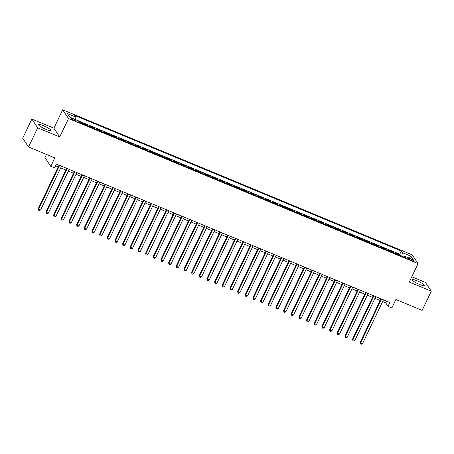 <?xml version="1.0" encoding="UTF-8"?>
<svg xmlns="http://www.w3.org/2000/svg" width="454" height="454" viewBox="0 0 454 454"><rect width="100%" height="100%" fill="white"/><g stroke="black" fill="none" stroke-linecap="round" stroke-linejoin="round"><path stroke-width="0.68" d="M45.973 129.407A6.742 1.18 25.5 0 0 50.825 130.468A6.742 1.18 25.5 0 0 43.51 125.724A6.742 1.18 25.5 0 0 38.658 124.663A6.742 1.18 25.5 0 0 45.973 129.407M419.644 284.522A6.742 1.18 25.5 0 0 424.496 285.583A6.742 1.18 25.5 0 0 417.181 280.839A6.742 1.18 25.5 0 0 412.328 279.777A6.742 1.18 25.5 0 0 419.644 284.522M74.263 120.475A2.764 0.482 25.5 0 0 76.255 120.906A2.764 0.482 25.5 0 0 73.253 118.959A2.764 0.482 25.5 0 0 71.261 118.528A2.764 0.482 25.5 0 0 74.263 120.475M46.439 154.422L44.923 157.595L50.769 166.34L54.599 167.929L56.432 164.093L389.861 302.5L388.028 306.342L391.864 307.931L395.894 299.487L422.146 310.383L431.3 291.184L425.455 282.445L411.778 276.77M31.854 119.056L22.7 138.254L28.545 146.994L37.699 127.801L59.735 136.949L68.526 118.517L62.68 109.777L53.895 128.204L31.854 119.056L37.699 127.801M68.526 118.517L418.055 263.609L412.209 254.87L62.68 109.777M396.229 253.888L395.718 253.128L400.32 255.034L400.099 255.494M393.164 252.611L392.653 251.851L392.438 252.311M392.653 251.851L388.056 249.944L388.562 250.704M380.9 247.521L380.39 246.76L384.986 248.673L384.771 249.132M373.233 244.343L372.723 243.582L377.325 245.489L377.104 245.949M365.566 241.159L365.061 240.399L369.658 242.305L369.442 242.765M357.9 237.975L357.394 237.215L361.991 239.127L361.776 239.587M350.238 234.797L349.728 234.037L354.33 235.944L354.109 236.403M342.571 231.614L342.066 230.853L346.663 232.76L346.447 233.22M334.904 228.43L334.399 227.67L338.996 229.582L338.78 230.036M327.243 225.252L326.732 224.492L331.335 226.398L331.114 226.858M319.576 222.068L319.071 221.308L323.668 223.215L323.447 223.674M311.909 218.885L311.404 218.124L316.001 220.037L315.785 220.491M304.248 215.707L303.737 214.946L308.34 216.853L308.118 217.313M296.581 212.523L296.076 211.763L300.673 213.669L300.452 214.129M288.914 209.339L288.409 208.579L293.006 210.491L292.79 210.945M281.253 206.156L280.742 205.401L285.345 207.308L285.123 207.767M273.586 202.978L273.081 202.217L277.678 204.124L277.456 204.584M265.919 199.794L265.414 199.034L270.011 200.946L269.795 201.4M258.258 196.61L257.747 195.856L262.35 197.762L262.128 198.222M250.591 193.432L250.086 192.672L254.683 194.579L254.461 195.038M242.924 190.249L242.419 189.488L247.016 191.401L246.8 191.855M235.263 187.065L234.752 186.305L239.354 188.217L239.133 188.677M227.596 183.887L227.091 183.127L231.688 185.033L231.466 185.493M219.929 180.703L219.424 179.943L224.021 181.855L223.805 182.309M212.268 177.52L211.757 176.759L216.359 178.672L216.138 179.131M204.601 174.342L204.096 173.581L208.692 175.488L208.471 175.948M196.934 171.158L196.429 170.398L201.026 172.31L200.81 172.764M189.273 167.974L188.762 167.214L193.364 169.126L193.143 169.586M181.606 164.796L181.095 164.036L185.697 165.943L185.476 166.402M173.939 161.613L173.434 160.852L178.03 162.759L177.815 163.219M166.278 158.429L165.767 157.669L170.369 159.581L170.148 160.041M158.611 155.251L158.1 154.491L162.702 156.397L162.481 156.857M150.944 152.067L150.439 151.307L155.035 153.214L154.82 153.673M143.282 148.884L142.772 148.123L147.374 150.036L147.153 150.495M135.615 145.706L135.105 144.945L139.707 146.852L139.486 147.312M127.949 142.522L127.443 141.762L132.04 143.668L131.825 144.128M120.287 139.338L119.777 138.578L124.373 140.49L124.158 140.944M112.62 136.16L112.11 135.4L116.712 137.307L116.491 137.766M104.953 132.977L104.448 132.216L109.045 134.123L108.829 134.583M97.292 129.793L96.781 129.032L101.378 130.945L101.163 131.399M89.625 126.615L89.115 125.854L93.717 127.761L93.496 128.221M81.958 123.431L81.453 122.671L86.05 124.578L85.834 125.037M411.375 259.336L409.69 258.638A2.679 0.471 25.5 0 0 407.76 258.218A2.679 0.471 25.5 0 0 410.666 260.102L412.351 260.8A2.679 0.471 25.5 0 0 414.281 261.22A2.679 0.471 25.5 0 0 411.375 259.336L410.955 260.221M401.711 256.164L402.431 252.674L401.33 251.017L74.797 115.475L75.903 117.126L67.47 113.625L69.871 117.217L78.304 120.719L79.405 122.37L405.938 257.917L404.832 256.266L403.998 257.112M402.431 252.674L410.864 256.175L413.265 259.762L404.832 256.266M400.32 255.034L399.792 254.246L78.372 120.821M86.05 124.578L86.561 125.338M93.717 127.761L94.222 128.522M101.378 130.945L101.889 131.705M109.045 134.123L109.556 134.883M116.712 137.307L117.217 138.067M124.373 140.49L124.884 141.251M132.04 143.668L132.551 144.429M139.707 146.852L140.212 147.612M147.374 150.036L147.879 150.796M155.035 153.214L155.546 153.974M162.702 156.397L163.207 157.158M170.369 159.581L170.874 160.341M178.03 162.759L178.541 163.519M185.697 165.943L186.202 166.703M193.364 169.126L193.869 169.887M201.026 172.31L201.536 173.065M208.692 175.488L209.198 176.248M216.359 178.672L216.864 179.432M224.021 181.855L224.531 182.61M231.688 185.033L232.193 185.794M239.354 188.217L239.86 188.977M247.016 191.401L247.526 192.156M254.683 194.579L255.188 195.339M262.35 197.762L262.855 198.523M270.011 200.946L270.522 201.707M277.678 204.124L278.183 204.885M285.345 207.308L285.85 208.068M293.006 210.491L293.517 211.252M300.673 213.669L301.184 214.43M308.34 216.853L308.845 217.614M316.001 220.037L316.512 220.797M323.668 223.215L324.179 223.975M331.335 226.398L331.84 227.159M338.996 229.582L339.507 230.343M346.663 232.76L347.174 233.521M354.33 235.944L354.835 236.704M361.991 239.127L362.502 239.888M369.658 242.305L370.169 243.066M377.325 245.489L377.83 246.25M384.986 248.673L385.497 249.433M50.769 166.34L54.798 157.89L28.545 146.994M418.055 263.609L409.264 282.042L431.3 291.184M382.62 301.535L385.662 302.795L388.028 306.342M55.621 165.789L58.208 166.868M60.688 167.895L65.87 170.046M68.355 171.079L73.537 173.229M76.017 174.262L81.204 176.413M83.684 177.44L88.87 179.591M91.35 180.624L96.532 182.775M99.012 183.808L104.199 185.958M106.679 186.986L111.866 189.142M114.346 190.169L119.527 192.32M122.007 193.353L127.194 195.504M129.674 196.531L134.861 198.687M137.341 199.715L142.522 201.865M145.002 202.898L150.189 205.049M152.669 206.076L157.856 208.233M160.336 209.26L165.517 211.411M167.997 212.444L173.184 214.594M175.664 215.622L180.851 217.778M183.331 218.805L188.512 220.956M190.992 221.989L196.179 224.14M198.659 225.167L203.846 227.323M206.326 228.351L211.507 230.501M213.987 231.534L219.174 233.685M221.654 234.712L226.841 236.869M229.321 237.896L234.502 240.047M236.982 241.08L242.169 243.231M244.649 244.263L249.836 246.414M252.316 247.441L257.497 249.592M259.983 250.625L265.164 252.776M267.644 253.809L272.831 255.96M275.311 256.987L280.493 259.138M282.978 260.17L288.159 262.321M290.639 263.354L295.826 265.505M298.306 266.532L303.488 268.683M305.973 269.716L311.155 271.867M313.635 272.899L318.821 275.05M321.301 276.077L326.483 278.234M328.968 279.261L334.15 281.412M336.63 282.445L341.817 284.596M344.297 285.623L349.478 287.779M351.964 288.806L357.145 290.957M359.625 291.99L364.812 294.141M367.292 295.168L372.473 297.325M374.959 298.352L380.14 300.503M386.473 301.093L385.662 302.795M399.792 254.246L401.33 251.017M75.903 117.126L75.404 119.516M408.543 257.804L410.864 256.175M59.735 136.949L53.895 128.204M380.951 298.8L360.226 342.254L360.624 342.844L381.519 299.038M362.536 343.638L361.367 344.223L360.601 343.905L360.624 342.844L362.536 343.638L383.431 299.833M360.601 343.905L360.226 342.254M373.284 295.622L352.559 339.07L352.957 339.66L373.852 295.855M354.875 340.46L353.706 341.039L352.94 340.721L352.957 339.66L354.875 340.46L375.77 296.649M352.94 340.721L352.559 339.07M365.623 292.438L344.898 335.892L345.29 336.482L366.185 292.671M347.208 337.277L346.039 337.855L345.273 337.538L345.29 336.482L347.208 337.277L368.103 293.466M345.273 337.538L344.898 335.892M357.956 289.255L337.231 332.708L337.628 333.298L358.524 289.493M339.541 334.093L338.372 334.677L337.606 334.36L337.628 333.298L339.541 334.093L360.436 290.288M337.606 334.36L337.231 332.708M350.289 286.077L329.564 329.525L329.962 330.115L350.857 286.309M331.88 330.915L330.711 331.494L329.945 331.176L329.962 330.115L331.88 330.915L352.775 287.104M329.945 331.176L329.564 329.525M342.628 282.893L321.903 326.347L322.295 326.937L343.19 283.126M324.213 327.731L323.044 328.31L322.278 327.992L322.295 326.937L324.213 327.731L345.108 283.92M322.278 327.992L321.903 326.347M334.961 279.709L314.236 323.163L314.633 323.753L335.529 279.948M316.546 324.548L315.377 325.132L314.611 324.814L314.633 323.753L316.546 324.548L337.441 280.742M314.611 324.814L314.236 323.163M327.294 276.531L306.569 319.979L306.966 320.569L327.862 276.764M308.885 321.364L307.716 321.948L306.949 321.631L306.966 320.569L308.885 321.364L329.78 277.559M306.949 321.631L306.569 319.979M319.633 273.348L298.908 316.801L299.299 317.391L320.195 273.58M301.218 318.186L300.049 318.765L299.282 318.447L299.299 317.391L301.218 318.186L322.113 274.375M299.282 318.447L298.908 316.801M311.966 270.164L291.241 313.618L291.638 314.208L312.534 270.402M293.551 315.002L292.382 315.587L291.616 315.269L291.638 314.208L293.551 315.002L314.446 271.197M291.616 315.269L291.241 313.618M304.299 266.986L283.574 310.434L283.971 311.024L304.867 267.219M285.889 311.819L284.72 312.403L283.954 312.085L283.971 311.024L285.889 311.819L306.785 268.013M283.954 312.085L283.574 310.434M296.638 263.802L275.913 307.256L276.304 307.846L297.2 264.035M278.223 308.641L277.053 309.219L276.287 308.902L276.304 307.846L278.223 308.641L299.118 264.83M276.287 308.902L275.913 307.256M288.971 260.619L268.246 304.072L268.643 304.662L289.538 260.857M270.556 305.457L269.387 306.041L268.62 305.724L268.643 304.662L270.556 305.457L291.451 261.652M268.62 305.724L268.246 304.072M281.304 257.441L260.579 300.889L260.976 301.479L281.872 257.673M262.894 302.273L261.725 302.858L260.954 302.54L260.976 301.479L262.894 302.273L283.79 258.468M260.954 302.54L260.579 300.889M273.643 254.257L252.918 297.705L253.309 298.301L274.205 254.49M255.227 299.095L254.058 299.674L253.292 299.356L253.309 298.301L255.227 299.095L276.123 255.284M253.292 299.356L252.918 297.705M265.976 251.073L245.251 294.527L245.648 295.117L266.543 251.306M247.561 295.912L246.391 296.496L245.625 296.178L245.648 295.117L247.561 295.912L268.456 252.106M245.625 296.178L245.251 294.527M258.309 247.895L237.584 291.343L237.981 291.933L258.876 248.128M239.899 292.728L238.73 293.312L237.958 292.995L237.981 291.933L239.899 292.728L260.795 248.923M237.958 292.995L237.584 291.343M250.648 244.712L229.923 288.159L230.314 288.755L251.21 244.944M232.232 289.55L231.063 290.129L230.297 289.811L230.314 288.755L232.232 289.55L253.128 245.739M230.297 289.811L229.923 288.159M242.981 241.528L222.256 284.981L222.653 285.572L243.548 241.761M224.565 286.366L223.396 286.951L222.63 286.633L222.653 285.572L224.565 286.366L245.461 242.561M222.63 286.633L222.256 284.981M235.314 238.344L214.589 281.798L214.986 282.388L235.881 238.583M216.904 283.183L215.735 283.767L214.963 283.449L214.986 282.388L216.904 283.183L237.8 239.377M214.963 283.449L214.589 281.798M227.653 235.166L206.928 278.614L207.319 279.204L228.214 235.399M209.237 280.005L208.068 280.583L207.302 280.266L207.319 279.204L209.237 280.005L230.133 236.194M207.302 280.266L206.928 278.614M219.986 231.983L199.261 275.436L199.658 276.026L220.553 232.215M201.57 276.821L200.401 277.405L199.635 277.088L199.658 276.026L201.57 276.821L222.466 233.016M199.635 277.088L199.261 275.436M212.319 228.799L191.594 272.252L191.991 272.843L212.886 229.037M193.909 273.637L192.734 274.222L191.968 273.904L191.991 272.843L193.909 273.637L214.804 229.832M191.968 273.904L191.594 272.252M204.658 225.621L183.932 269.069L184.324 269.659L205.219 225.854M186.242 270.459L185.073 271.038L184.307 270.72L184.324 269.659L186.242 270.459L207.137 226.648M184.307 270.72L183.932 269.069M196.991 222.437L176.266 265.891L176.663 266.481L197.552 222.67M178.575 267.275L177.406 267.86L176.64 267.537L176.663 266.481L178.575 267.275L199.471 223.47M176.64 267.537L176.266 265.891M189.324 219.254L168.599 262.707L168.996 263.297L189.891 219.492M170.914 264.092L169.739 264.676L168.973 264.359L168.996 263.297L170.914 264.092L191.804 220.286M168.973 264.359L168.599 262.707M181.662 216.076L160.937 259.523L161.329 260.114L182.224 216.308M163.247 260.914L162.078 261.493L161.312 261.175L161.329 260.114L163.247 260.914L184.142 217.103M161.312 261.175L160.937 259.523M173.996 212.892L153.27 256.345L153.668 256.936L174.557 213.125M155.58 257.73L154.411 258.315L153.645 257.991L153.668 256.936L155.58 257.73L176.475 213.925M153.645 257.991L153.27 256.345M166.329 209.708L145.603 253.162L146.001 253.752L166.896 209.947M147.919 254.546L146.744 255.131L145.978 254.813L146.001 253.752L147.919 254.546L168.809 210.741M145.978 254.813L145.603 253.162M158.667 206.53L137.942 249.978L138.334 250.568L159.229 206.763M140.252 251.368L139.083 251.947L138.317 251.629L138.334 250.568L140.252 251.368L161.147 207.557M138.317 251.629L137.942 249.978M151 203.347L130.275 246.8L130.667 247.39L151.562 203.579M132.585 248.185L131.416 248.764L130.65 248.446L130.667 247.39L132.585 248.185L153.48 204.374M130.65 248.446L130.275 246.8M143.333 200.163L122.608 243.616L123.006 244.207L143.901 200.401M124.918 245.001L123.749 245.586L122.983 245.268L123.006 244.207L124.918 245.001L145.813 201.196M122.983 245.268L122.608 243.616M135.672 196.985L114.947 240.433L115.339 241.023L136.234 197.218M117.257 241.817L116.088 242.402L115.322 242.084L115.339 241.023L117.257 241.817L138.152 198.012M115.322 242.084L114.947 240.433M128.005 193.801L107.28 237.255L107.672 237.845L128.567 194.034M109.59 238.639L108.421 239.218L107.655 238.9L107.672 237.845L109.59 238.639L130.485 194.828M107.655 238.9L107.28 237.255M120.338 190.618L99.613 234.071L100.011 234.661L120.906 190.856M101.923 235.456L100.754 236.04L99.988 235.722L100.011 234.661L101.923 235.456L122.818 191.65M99.988 235.722L99.613 234.071M112.677 187.44L91.952 230.887L92.344 231.478L113.239 187.672M94.262 232.272L93.093 232.857L92.327 232.539L92.344 231.478L94.262 232.272L115.157 188.467M92.327 232.539L91.952 230.887M105.01 184.256L84.285 227.709L84.677 228.3L105.572 184.489M86.595 229.094L85.426 229.673L84.66 229.355L84.677 228.3L86.595 229.094L107.49 185.283M84.66 229.355L84.285 227.709M97.343 181.072L76.618 224.526L77.015 225.116L97.911 181.311M78.928 225.91L77.759 226.495L76.993 226.177L77.015 225.116L78.928 225.91L99.823 182.105M76.993 226.177L76.618 224.526M89.682 177.894L68.957 221.342L69.349 221.932L90.244 178.127M71.267 222.727L70.098 223.311L69.331 222.993L69.349 221.932L71.267 222.727L92.162 178.921M69.331 222.993L68.957 221.342M82.015 174.711L61.29 218.164L61.682 218.754L82.577 174.943M63.6 219.549L62.431 220.128L61.665 219.81L61.682 218.754L63.6 219.549L84.495 175.738M61.665 219.81L61.29 218.164M74.348 171.527L53.623 214.98L54.02 215.571L74.916 171.765M55.933 216.365L54.764 216.95L53.998 216.632L54.02 215.571L55.933 216.365L76.828 172.56M53.998 216.632L53.623 214.98M66.687 168.349L45.962 211.797L46.353 212.387L67.249 168.582M48.272 213.181L47.102 213.766L46.336 213.448L46.353 212.387L48.272 213.181L69.167 169.376M46.336 213.448L45.962 211.797M59.02 165.165L38.295 208.613L38.686 209.209L59.582 165.398M40.605 210.003L39.436 210.582L38.669 210.264L38.686 209.209L40.605 210.003L61.5 166.192M38.669 210.264L38.295 208.613M409.298 259.45L409.69 258.638"/></g></svg>
